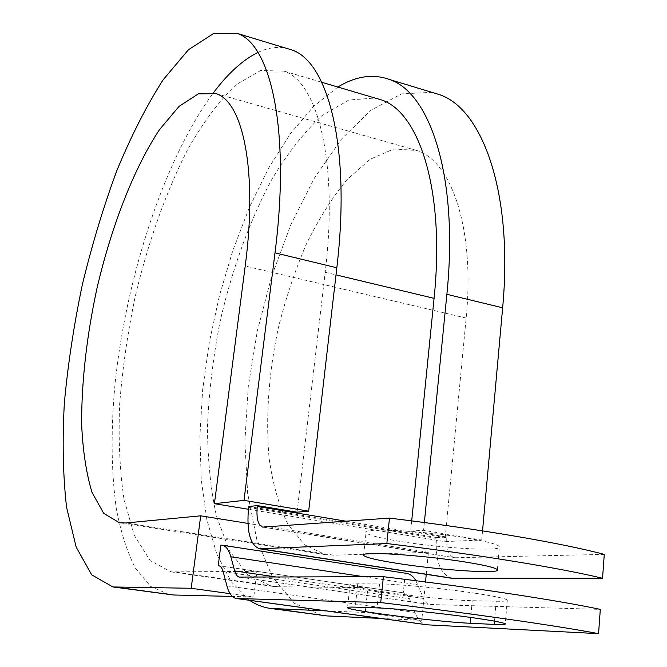 <?xml version="1.0" encoding="UTF-8"?>
<svg xmlns="http://www.w3.org/2000/svg" width="667" height="667" viewBox="0 0 667 667"><rect width="100%" height="100%" fill="white"/><g stroke="black" fill="none" stroke-linecap="round" stroke-linejoin="round"><path stroke-width="0.5" stroke-dasharray="3.33 2.5" d="M475.529 593.288C443.722 588.452 396.515 583.892 379.548 583.933L357.737 583.808C352.126 583.792 349.541 584.15 349.983 584.884C350.483 588.602 440.887 600.233 472.219 600.684L496.19 601.234C504.185 601.409 507.887 601.025 507.312 600.075C505.636 598.532 495.039 596.273 475.529 593.288M468.001 538.294C487.36 541.604 497.815 544.389 499.391 546.64C503.118 551.859 441.279 548.316 399.475 541.312C379.056 537.936 367.909 535.017 366.041 532.566C361.306 527.505 424.487 530.815 468.001 538.294M451.751 578.264C440.262 574.229 435.151 560.93 436.426 538.369L436.501 537.544L446.865 537.06L410.672 531.049L423.587 530.34L481.716 540.037L444.822 541.571L248.382 509.263M604.277 554.385L454.402 557.77C448.724 555.778 446.19 549.149 446.79 537.894L446.865 537.06M248.716 506.495L436.501 537.544M415.941 580.724L424.395 600.508L426.905 603.435L429.398 604.494L600.308 609.38M220.86 545.122L405.244 573.295L403.277 592.838L406.253 593.905L408.621 596.732L414.916 612.423C417.867 619.776 421.944 623.903 427.138 624.821M405.244 573.295L406.828 573.412M219.226 565.841L256.903 571.369L171.119 571.877L150.142 560.58L134.309 535.418L123.97 499.166C119.76 470.535 118.309 438.969 119.626 404.46C122.42 369.034 127.605 333.091 135.184 296.623C148.057 242.354 166.241 191.121 188.194 148.558C203.427 122.011 219.351 100.734 235.993 84.734L260.714 70.494L284.092 71.136C317.75 82.158 338.494 162.048 325.196 272.303L297.048 512.189M411.697 520.894L410.672 531.049M176.538 572.244L277.797 586.735L271.686 586.251L248.041 575.079L229.465 550.867L216.458 516.166C210.547 488.794 207.562 458.596 207.495 425.571C209.029 391.646 213.173 357.187 219.943 322.169C231.782 270.027 249.616 220.594 271.978 179.115C287.619 153.127 304.294 131.966 322.003 115.624L348.833 100.017L375.029 98.024M277.797 586.735L367.876 587.644L365.241 612.481L421.769 620.343L425.521 581.949M403.277 592.838L256.903 571.369L253.768 596.982L232.366 596.448M426.263 574.354L428.414 552.334L333.767 555.194L325.554 554.652L304.569 544.806L287.827 524.054C278.939 505.536 272.678 483.5 269.051 457.937C265.599 417.1 268.643 373.954 278.189 328.489C285.518 298.991 294.831 271.019 306.128 244.581C318.401 219.526 331.983 197.932 346.882 179.798L370.135 159.238L393.872 148.966L416.742 150.475C451.492 161.114 475.071 228.773 466.15 318.051L444.822 541.571M424.354 522.544L423.587 530.34M482.541 530.874L481.716 540.037M169.301 594.647L150.584 586.351L135.384 568.142C127.03 551.692 120.652 531.716 116.258 508.221C111.122 470.552 110.764 428.573 115.191 382.274C126.638 275.179 164.716 158.546 213.432 92.788M257.937 52.426C267.542 47.832 276.813 46.39 285.759 48.107M249.641 600.342L231.107 581.599L216.783 554.094L206.837 519.568L201.242 479.673L199.908 435.976L202.643 389.887L209.23 342.721L219.426 295.723L232.966 250.092L249.533 207.045L268.801 167.842L290.32 133.825L313.565 106.395L337.877 87.044M322.019 615.474L294.33 603.276L272.386 576.913L256.762 539.303L247.632 493.313L244.881 441.654L248.241 386.743L257.345 330.832L271.769 276.005L291.004 224.337L314.474 177.964L341.429 139.136L370.902 110.28L401.609 93.88L431.874 92.329M230.123 593.688L253.768 596.982M428.414 552.334L247.907 523.395M380.899 618.442L421.769 620.343M326.346 610.922L365.241 612.481M379.548 583.933L377.047 607.895M248.608 507.37L436.426 538.369M239.92 577.122L430.023 604.552M263.548 527.147L455.478 557.854M276.396 577.005L423.395 598.449M364.057 576.747L417.934 584.817M346.156 521.219L446.79 537.894M325.196 272.303L336.001 274.887M223.17 571.677L409.571 598.733M226.922 585.884L414.916 612.423M472.219 600.684L470.702 617.442M496.19 601.234L494.455 621.152M357.737 583.808L355.228 607.153M466.15 318.051L245.206 266.041M333.767 555.194L125.863 522.986M497.365 569.76L499.391 546.64M239.403 577.08L429.398 604.494M262.648 527.105L454.402 557.77M171.119 571.877L271.686 586.251M284.092 71.136L321.736 82.266M218.768 565.733L403.919 592.888M363.648 554.861L366.041 532.566M507.312 600.075L505.269 623.862M349.983 584.884L347.532 607.462M120.16 522.878L325.554 554.652M216.275 93.68L416.742 150.475"/><path stroke-width="1" d="M473.312 617.809C441.371 613.223 394.022 608.371 377.047 607.895L355.228 607.153C349.625 606.97 347.048 607.162 347.507 607.729C348.107 610.538 438.819 621.994 470.168 623.27L494.172 624.404C502.176 624.779 505.878 624.595 505.269 623.862C503.568 622.653 492.913 620.635 473.312 617.809M465.808 562.106C485.243 565.266 495.764 567.817 497.365 569.76C501.175 574.237 439.186 570.077 397.224 563.373C376.722 560.13 365.516 557.454 363.598 555.344C358.779 550.967 422.103 554.961 465.808 562.106M602.551 578.272L604.277 554.385C562.598 543.28 480.198 529.081 389.478 518.109L262.648 527.105C258.004 525.204 256.211 518.334 257.287 506.495L257.395 505.611L248.716 506.495L248.608 507.37C246.398 531.107 250 544.897 259.396 548.749L451.751 578.264L602.551 578.272C560.664 568.101 477.906 554.535 386.835 543.547L259.396 548.749M386.835 543.547L389.478 518.109M234.701 570.927L230.84 556.787C228.848 549.791 225.955 545.931 222.178 545.197L220.86 545.122L218.234 565.691L218.768 565.733C220.702 566.091 222.169 568.076 223.17 571.677L226.922 585.884C229.006 593.513 232.199 597.724 236.485 598.524L427.138 624.821L598.557 633.65L600.308 609.38C558.137 600.425 474.904 587.694 383.4 576.688L239.403 577.08C237.319 576.68 235.751 574.629 234.701 570.927L276.396 577.005M236.485 598.524L380.715 602.559C472.569 613.582 556.17 625.654 598.557 633.65M222.178 545.197L406.828 573.412C410.338 574.029 413.382 576.463 415.941 580.724M380.715 602.559L383.4 576.688M248.382 509.263L214.424 503.677L245.206 266.041C257.787 171.252 243.063 102.034 216.275 93.68L198.341 93.864L179.064 106.378L159.596 129.506C133.934 168.076 111.389 226.438 96.873 288.736C86.627 336.56 81.541 381.682 81.624 424.087C82.808 450.6 86.268 473.345 91.996 492.321L103.702 513.34L119.468 522.77L125.863 522.986L200.7 515.824L191.187 588.277L112.856 586.952L91.687 574.812L76.18 547.132L66.558 507.195C62.981 475.679 62.239 440.97 64.349 403.085C67.942 364.215 73.937 324.771 82.316 284.742C91.921 245.047 103.385 207.112 116.725 170.919C130.965 136.351 146.365 106.078 162.923 80.09L188.386 49.783L213.849 33.35L237.702 33.567C271.052 44.914 290.595 131.216 275.004 252.851L244.005 500.375L308.679 511.164L297.048 512.189L257.395 505.611M375.029 98.024L381.407 99.908C419.518 112.264 445.239 191.312 434.067 298.341L411.697 520.894M218.234 565.691L219.226 565.841M285.759 48.107L292.163 50.05C328.322 62.256 351.042 148.124 336.827 267.767L308.679 511.164M337.877 87.044C355.853 76.063 373.145 73.57 389.745 79.581C430.674 93.247 458.754 178.231 446.873 294.322L424.354 522.544M431.874 92.329L439.52 94.639C482.75 109.004 513.39 193.505 502.643 307.787L482.541 530.874M116.733 587.252L173.495 594.989L112.856 586.952M213.432 92.788C228.056 73.312 242.888 59.855 257.937 52.426M326.346 610.922L270.435 608.437C262.981 607.362 256.053 604.661 249.641 600.342M275.163 608.863L327.013 615.933L270.435 608.437M173.495 594.989L232.366 596.448M191.187 588.277L230.123 593.688M214.424 503.677L244.005 500.375M247.907 523.395L200.7 515.824M425.521 581.949L426.263 574.354M327.013 615.933L380.899 618.442M237.252 598.591L428.056 624.904M260.905 548.841L453.552 578.406M230.84 556.787L364.057 576.747M257.287 506.495L346.156 521.219M336.001 274.887L434.067 298.341M470.702 617.442L470.168 623.27M494.455 621.152L494.172 624.404M275.004 252.851L336.827 267.767M446.873 294.322L502.643 307.787M321.736 82.266L381.407 99.908M363.598 555.344L363.648 554.861M237.702 33.567L292.163 50.05M119.468 522.77L120.16 522.878M389.745 79.581L439.52 94.639"/></g></svg>
